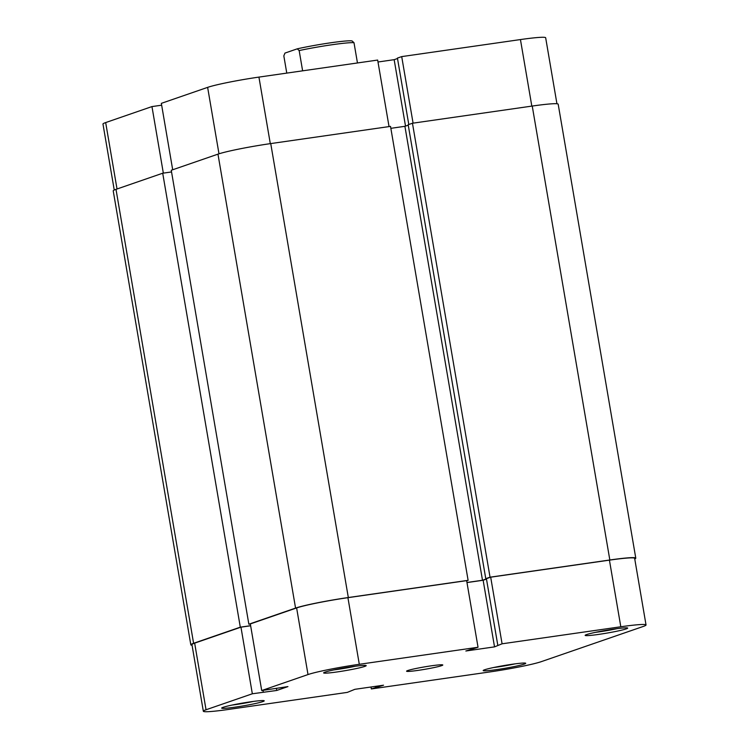 <?xml version="1.0" encoding="UTF-8"?>
<svg xmlns="http://www.w3.org/2000/svg" width="749" height="749" viewBox="0 0 749 749"><rect width="100%" height="100%" fill="white"/><g stroke="black" fill="none" stroke-linecap="round" stroke-linejoin="round"><path stroke-width="1.12" d="M634.749 558.969A41.335 2.743 170.3 0 0 635.779 558.136L558.183 104.195A41.335 2.743 170.3 0 0 532.239 106.049L412.456 123.239L408.177 124.718L485.773 578.668L486.822 578.509M635.779 558.136A41.335 2.743 170.3 0 0 609.836 559.99L490.043 577.189L412.456 123.239M490.043 577.189L485.773 578.668M408.252 125.158L404.909 126.309L482.496 580.26L486.457 578.893M390.847 128.332L404.909 126.309M466.964 582.488L482.496 580.26M466.683 580.831L468.116 580.335L390.519 126.384L270.735 143.583A41.335 2.743 170.3 0 0 217.968 154.144L171.259 170.266L248.855 624.217L295.565 608.094L217.968 154.144M468.116 580.335L348.322 597.533A41.335 2.743 170.3 0 0 295.565 608.094M248.855 624.217L250.335 624.001M192.062 645.245A41.335 2.743 170.3 0 1 190.817 644.805A41.335 2.743 170.3 0 1 193.598 643.297L240.307 627.166L162.711 173.216L171.549 171.952M240.307 627.166L250.625 625.687M193.598 643.297L116.001 189.347L162.711 173.216M116.001 189.347A41.335 2.743 170.3 0 0 113.221 190.864L190.817 644.805M586.598 634.572A21.581 1.432 -9.7 0 1 609.536 629.759A21.581 1.432 -9.7 0 1 627.634 628.008A21.581 1.432 -9.7 0 1 626.248 628.879A21.581 1.432 -9.7 0 1 601.915 633.916A21.581 1.432 -9.7 0 1 585.175 635.264A21.581 1.432 -9.7 0 1 586.598 634.572M484.631 669.775A21.581 1.432 -9.7 0 1 507.569 664.962A21.581 1.432 -9.7 0 1 525.667 663.211A21.581 1.432 -9.7 0 1 524.281 664.082A21.581 1.432 -9.7 0 1 499.948 669.119A21.581 1.432 -9.7 0 1 483.208 670.467A21.581 1.432 -9.7 0 1 484.631 669.775M325.094 672.115A21.581 1.432 -9.7 0 1 348.032 667.303A21.581 1.432 -9.7 0 1 366.13 665.543A21.581 1.432 -9.7 0 1 364.735 666.423A21.581 1.432 -9.7 0 1 340.402 671.45A21.581 1.432 -9.7 0 1 323.671 672.799A21.581 1.432 -9.7 0 1 325.094 672.115M223.127 707.318A21.581 1.432 -9.7 0 1 246.065 702.496A21.581 1.432 -9.7 0 1 264.163 700.746A21.581 1.432 -9.7 0 1 262.777 701.626A21.581 1.432 -9.7 0 1 238.444 706.653A21.581 1.432 -9.7 0 1 221.704 708.002A21.581 1.432 -9.7 0 1 223.127 707.318M441.554 665.674A18.369 1.217 170.3 0 0 442.79 665A18.369 1.217 170.3 0 0 427.932 666.329A18.369 1.217 170.3 0 0 407.812 670.524A18.369 1.217 170.3 0 0 406.576 671.198A18.369 1.217 170.3 0 0 421.444 669.868A18.369 1.217 170.3 0 0 441.554 665.674M502.083 643.803L620.809 626.763L609.424 560.14L490.689 577.179L502.083 643.803L494.527 646.874L465.85 650.993L478.04 647.258L359.305 664.297A40.184 2.668 170.3 0 0 308.008 674.559L261.71 690.55L250.325 623.926L296.623 607.935A40.184 2.668 -9.7 0 1 347.92 597.674L359.305 664.297M203.335 711.241L191.95 644.617A40.184 2.668 -9.7 0 1 194.656 643.138L240.953 627.156L252.338 693.78L206.041 709.762A40.184 2.668 170.3 0 0 203.335 711.241A40.184 2.668 170.3 0 0 228.557 709.434L347.293 692.394L354.839 689.323L383.525 685.204L371.335 688.94L490.071 671.9A40.184 2.668 170.3 0 0 541.368 661.629L643.325 626.426A40.184 2.668 170.3 0 0 646.031 624.956A40.184 2.668 170.3 0 0 620.809 626.763M478.04 647.258L466.646 580.634L347.92 597.674M466.983 582.572L483.142 580.25L486.494 579.099M497.804 645.282L486.41 578.659L490.689 577.179M609.424 560.14A40.184 2.668 -9.7 0 1 634.646 558.333L646.031 624.956M240.953 627.156L250.643 625.771M252.338 693.78L276.737 690.466L287.925 686.599L261.71 690.55M370.998 687.002L371.335 688.94M377.739 686.028L377.927 687.133M375.418 686.365L375.614 687.47M276.362 688.256L276.737 690.466M262.993 690.363L263.302 692.207M483.142 580.25L494.527 646.874M493.497 667.546A19.287 1.283 170.3 0 0 514.994 663.876M231.993 705.09A19.287 1.283 170.3 0 0 253.49 701.41M595.464 632.343A19.287 1.283 170.3 0 0 616.961 628.673M333.96 669.887A19.287 1.283 170.3 0 0 355.457 666.207M114.251 190.031L102.969 124.044A40.184 2.668 -9.7 0 1 105.675 122.574L151.963 106.583L163.338 173.131M172.691 169.77L161.344 103.353L207.632 87.371A40.184 2.668 -9.7 0 1 258.929 77.1L377.665 60.06L389.04 126.6M161.653 105.197L151.963 106.583M397.504 58.525L394.161 59.677L378.002 61.998M413.083 123.154L401.707 56.606L397.429 58.085L408.785 124.503M401.707 56.606L520.443 39.566A40.184 2.668 -9.7 0 1 545.665 37.759L556.938 103.755M405.518 126.104L394.161 59.677M286.773 73.102L283.824 55.866L284.957 53.085L297.259 48.835A34.445 2.284 -9.7 0 1 330.861 42.768A34.445 2.284 -9.7 0 1 352.096 40.961L353.996 42.702A36.738 2.434 170.3 0 0 299.16 50.567L297.259 48.835M357.46 62.963L353.996 42.702M302.624 70.827L299.16 50.567M609.836 559.99L532.239 106.049M348.322 597.533L270.735 143.583M308.008 674.559L296.623 607.935M194.656 643.138L206.041 709.762M105.675 122.574L117.022 188.991M258.929 77.1L270.305 143.649M531.818 106.105L520.443 39.566M218.989 153.807L207.632 87.371"/></g></svg>
